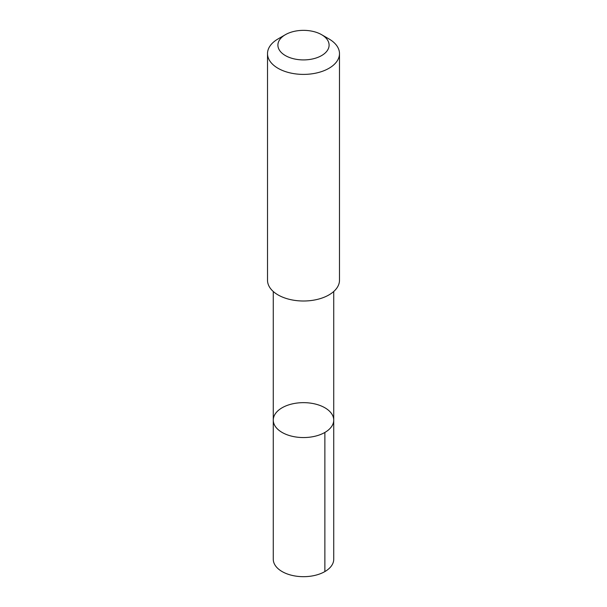 <?xml version="1.0" encoding="UTF-8"?>
<svg xmlns="http://www.w3.org/2000/svg" width="607" height="607" viewBox="0 0 607 607"><rect width="100%" height="100%" fill="white"/><g stroke="black" fill="none" stroke-linecap="round" stroke-linejoin="round"><path stroke-width="0.91" d="M273.499 417.973A30.229 17.451 180 0 1 305.344 402.684A30.229 17.451 180 0 1 333.729 420.105A30.229 17.451 180 0 1 303.5 437.556A30.229 17.451 180 0 1 273.271 420.105A30.229 17.451 180 0 1 273.499 417.973M273.271 559.229A30.229 17.451 0 0 0 301.656 576.65A30.229 17.451 0 0 0 333.509 561.354A30.229 17.451 0 0 0 333.729 559.229L333.729 420.105A30.229 17.451 180 0 1 303.5 437.556A30.229 17.451 180 0 1 273.271 420.105L273.271 559.229M285.396 34.682L278.052 38.924A35.988 20.782 0 0 0 267.512 53.613L267.512 280.222A35.988 20.782 0 0 0 301.3 300.966A35.988 20.782 0 0 0 339.222 282.756A35.988 20.782 0 0 0 339.488 280.222L339.488 53.613A35.988 20.782 0 0 0 328.948 38.924L321.604 34.682A25.6 14.78 0 0 0 285.396 34.682A25.6 14.78 0 0 0 292.278 58.416A25.6 14.78 0 0 0 328.911 46.936A25.6 14.78 0 0 0 321.604 34.682M267.512 53.613A35.988 20.782 0 0 0 301.3 74.358A35.988 20.782 0 0 0 339.222 56.148A35.988 20.782 0 0 0 339.488 53.613M324.874 432.442L324.874 571.574M273.271 291.504L273.271 420.105M333.729 291.504L333.729 420.105"/></g></svg>
